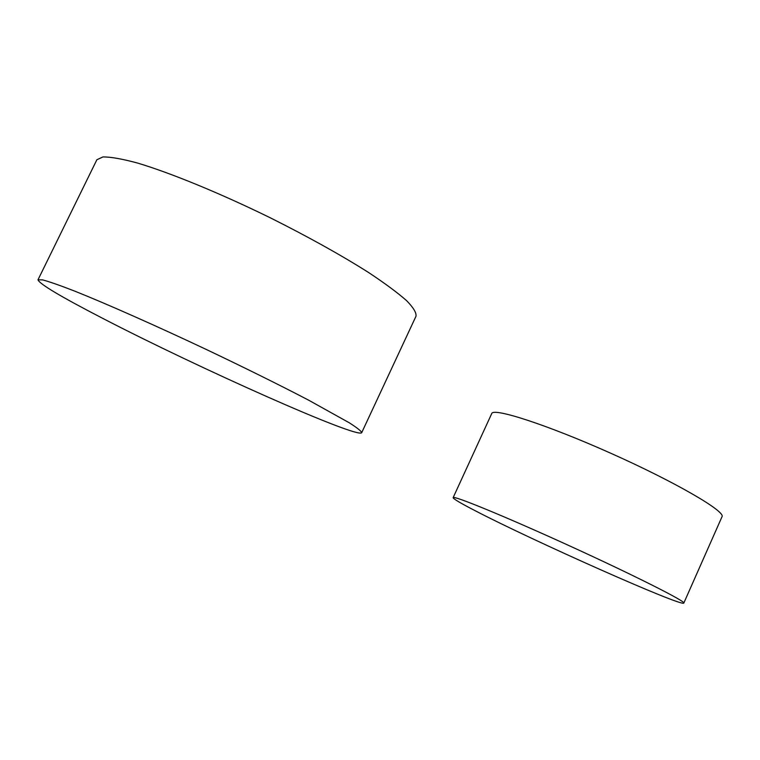 <?xml version="1.0" encoding="UTF-8"?>
<svg xmlns="http://www.w3.org/2000/svg" width="760" height="760" viewBox="0 0 760 760"><rect width="100%" height="100%" fill="white"/><g stroke="black" fill="none" stroke-linecap="round" stroke-linejoin="round"><path stroke-width="1.14" d="M361.731 432.62L416.005 316.226C416.518 312.759 413.354 307.534 406.505 300.57C397.48 292.638 384.854 283.299 368.638 272.545C341.231 255.179 308.503 236.968 270.455 217.882C220.333 193.325 170.63 172.919 137.303 162.982C122.056 158.878 110.599 156.855 102.923 156.94L96.871 159.743L38 279.794C39.235 283.831 60.61 296.59 102.125 318.05C198.616 368.125 358.245 439.204 361.712 432.668C361.313 431.129 357.19 427.851 349.363 422.835L308.598 400.149C279.813 385.139 246.05 368.401 207.318 349.952C156.446 325.935 106.979 304.019 74.784 291.147C60.173 285.466 49.466 281.713 42.664 279.898L38 279.794M683.819 603.06L722 516.753C725.952 511.537 675.298 482.03 611.106 453.397C546.972 424.697 493.278 407.417 491.739 413.544L453.14 497.639C453.093 498.74 460.303 503.034 474.753 510.501C531.116 539.952 682.366 607.297 683.819 603.06C686.147 601.578 633.764 575.149 569.458 545.813C505.181 516.458 453.026 495.092 453.14 497.639"/></g></svg>
